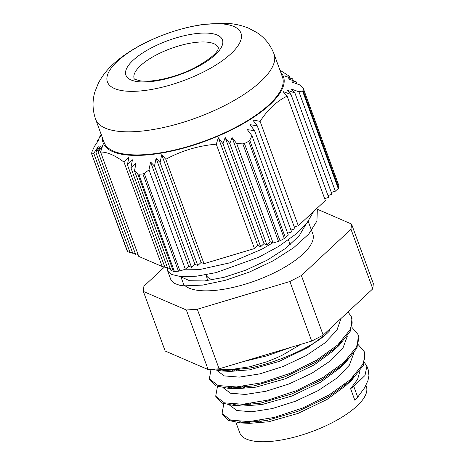 <?xml version="1.0" encoding="UTF-8"?>
<svg xmlns="http://www.w3.org/2000/svg" width="465" height="465" viewBox="0 0 465 465"><rect width="100%" height="100%" fill="white"/><g stroke="black" fill="none" stroke-linecap="round" stroke-linejoin="round"><path stroke-width="0.7" d="M205.396 70.988A71.093 24.93 159.9 0 1 106.927 77.667A71.093 24.93 159.9 0 1 210.215 23.901A71.093 24.93 159.9 0 1 205.396 70.988M144.26 173.387L142.889 173.962L178.467 271.182A3.284 1.151 -20.1 0 0 179.943 270.892L144.26 173.387L148.998 169.882L150.567 161.989L154.502 166.092L156.083 158.228L160.1 162.564L161.704 154.746L165.796 159.303C181.344 150.788 198.166 145.748 216.26 144.185L218.376 137.768L222.985 143.726L225.182 137.53L229.809 143.534L232.087 137.564L236.72 143.604L242.829 143.859L278.512 241.364A3.284 1.151 -20.1 0 0 280.017 240.76L244.445 143.546L242.829 143.859M178.467 271.182A111.792 39.2 159.9 0 1 174.392 271.461L138.82 174.241A111.792 39.2 -20.1 0 0 142.889 173.962M280.773 72.401A96.034 33.678 159.9 0 1 235.447 127.904A96.034 33.678 159.9 0 1 102.37 137.686M101.201 134.495L99.806 136.547L101.556 134.699L97.086 141.319L98.923 139.698L94.465 146.353L91.878 151.95A111.792 39.2 -20.1 0 0 91.681 153.898L91.756 154.118M127.253 251.117A3.284 1.151 -20.1 0 0 127.282 251.286A3.284 1.151 -20.1 0 0 127.608 251.594L91.681 153.898M91.925 154.089L93.756 153.293L98.214 146.644L95.935 152.613L100.399 145.993L98.202 152.183L102.689 145.615L100.574 152.026C107.113 151.921 114.919 155.287 124.004 162.134L128.997 156.967L127.398 164.779L132.473 159.832L130.892 167.696L136.053 162.971L134.478 170.87L137.681 173.829L173.364 271.339A3.284 1.151 -20.1 0 0 174.392 271.461M138.82 174.241L137.681 173.829M244.445 143.546A111.792 39.2 -20.1 0 0 248.717 141.319L284.295 238.539A3.284 1.151 -20.1 0 0 285.411 237.772L249.734 140.267L248.717 141.319M249.734 140.267L251.949 135.675L247.31 129.642L254.57 130.642L249.949 124.637L257.285 125.87L252.681 119.912L260.104 121.365C267.84 109.478 276.855 101.068 287.143 96.139L283.051 91.582L290.98 94.43L286.969 90.1L294.92 93L290.991 88.891L298.954 91.826L302.546 90.995L338.229 188.499A3.284 1.151 -20.1 0 0 338.706 187.773L303.128 90.559L302.546 90.995M303.128 90.559A111.792 39.2 -20.1 0 0 303.325 88.606L338.904 185.826A3.284 1.151 -20.1 0 0 338.88 185.657L303.273 88.356M293.276 80.689L292.584 78.794L288.126 78.812L296.077 81.712L291.7 81.95L299.663 84.88L303.325 88.606M292.584 78.794L284.65 75.946L289.189 76.15L279.947 70.157M134.478 170.87L170.847 270.252L173.364 271.339M338.904 185.826A111.792 39.2 159.9 0 1 338.706 187.773M298.954 91.826L335.323 191.208L331.301 192.411M338.229 188.499L335.323 191.208M284.295 238.539A111.792 39.2 159.9 0 1 280.017 240.76M236.72 143.604L273.089 242.986L270.206 241.742L266.881 244.846L263.998 243.602L225.182 137.53M278.512 241.364L273.089 242.986M164.389 265.864L162.198 266.521L124.004 162.134M127.398 164.779L165.081 267.764L167.272 267.108M130.892 167.696L167.964 269.008L170.155 268.352M99.806 136.547L99.981 137.03M97.086 141.319L97.354 142.046M260.104 121.365L298.298 225.746L325.343 200.52L287.143 96.139M290.98 94.43L328.668 197.416L324.646 198.619M294.92 93L331.998 194.312L327.976 195.515M298.298 225.746L294.275 226.955M254.57 130.642L291.648 231.954L287.626 233.163M285.411 237.772L288.317 235.058L251.949 135.675M257.285 125.87L294.973 228.85L290.951 230.059M266.881 244.846L229.809 143.534M222.985 143.726L260.673 246.706L257.79 245.462L254.46 248.566L216.26 144.185M257.79 245.462L218.376 137.768M270.206 241.742L232.087 137.564M263.998 243.602L260.673 246.706M296.077 81.712L296.856 83.851M289.189 76.15L289.788 77.789M138.076 254.512L135.89 255.169L98.202 152.183M132.316 252.024L130.124 252.681L93.756 153.293M95.935 152.613L133.007 253.925L135.199 253.268M100.574 152.026L138.773 256.413L162.198 266.521M165.796 159.303L203.995 263.684L201.113 262.44L197.782 265.544L194.905 264.3L156.083 158.228M197.782 265.544L160.1 162.564M154.502 166.092L191.574 267.404L188.691 266.16L185.366 269.264L148.998 169.882M188.691 266.16L150.567 161.989M201.113 262.44L161.704 154.746M194.905 264.3L191.574 267.404M130.124 252.681L127.608 251.594M185.366 269.264L179.943 270.892M254.46 248.566L203.995 263.684M274.03 53.975L282.476 77.068A94.988 33.311 159.9 0 1 234.988 127.706A94.988 33.311 159.9 0 1 104.079 142.348L95.627 119.261C92.454 110.071 92.204 100.975 94.866 91.96L98.388 83.119C102.178 75.987 107.095 69.686 113.146 64.222C122.243 55.94 133.252 48.651 146.179 42.361C164.953 33.242 184.047 27.255 203.467 24.401L225.223 23.25C233.291 23.523 241.044 25.145 248.473 28.103L256.924 32.591C264.806 37.752 270.508 44.884 274.03 53.975A94.988 33.311 159.9 0 1 226.536 104.613A94.988 33.311 159.9 0 1 95.627 119.261M351.912 378.19A67.402 23.634 159.9 0 1 352.487 378.277M365.943 385.409L366.35 386.514A67.402 23.634 159.9 0 1 311.172 431.875A67.402 23.634 159.9 0 1 239.754 432.839L235.958 422.47M241.661 422.243A67.402 23.634 159.9 0 1 241.969 421.732M184.21 285.87L180.833 276.634L171.794 274.495L167.336 270.026L170.864 279.651L174.236 283.325L179.554 285.219L184.216 285.87L202.595 285.103L225.159 280.36L249.525 272.019L273.164 260.813L293.613 247.764L308.725 234.087L316.932 221.055L317.316 209.901L316.735 208.547M167.336 270.026L166.947 267.206M313.706 211.372L307.121 222.729L295.043 234.738L278.425 246.543L258.65 257.273L216.086 272.612L196.736 276.169L180.839 276.629M185.442 269.194L200.444 269.375L229.96 262.812L261.667 249.31L272.734 242.835M300.716 344.379L282.621 355.027L276.861 357.736L266.526 361.886L249.746 366.757L250.211 368.03C278.221 362.154 313.393 346.594 327.151 333.3A115.651 61.002 83.3 0 0 329.487 330.97L329.011 329.673M242.498 386.398L240.19 387.961M223.816 403.777L222.043 413.525L230.75 420.168L249.141 421.586L274.338 417.401L302.465 408.084L329.179 394.884L350.337 379.643L362.665 364.531L364.862 357.69L364.229 351.674L358.317 344.734M236.162 369.076L233.854 370.646M217.475 386.456L215.702 396.203L224.415 402.853L242.8 404.265L268.003 400.08L296.129 390.763L322.838 377.563L344.001 362.328L356.329 347.21L358.527 340.374L357.893 334.352L351.976 327.418M211 369.379L209.366 378.888L218.079 385.531L236.464 386.95L261.667 382.765L289.788 373.447L316.502 360.247L337.66 345.007L349.988 329.894L352.185 323.053L351.557 317.031L348.035 311.922M215.44 369.076L230.564 369.599L249.746 366.757M244.34 386.775L242.963 387.671M222.305 414.158L222.508 414.797L228.553 420.465L240.969 422.947L266.869 420.482L297.949 411.327L328.22 396.988L351.836 379.963L363.345 365.362L364.694 352.941L364.45 352.325M238.004 369.454L236.627 370.349M215.969 396.843L216.167 397.476L222.218 403.143L234.633 405.631L260.534 403.161L291.613 394.006L321.879 379.667L345.501 362.648L357.004 348.041L358.358 335.62L358.108 335.003M209.628 379.521L209.831 380.155L215.876 385.822L228.292 388.31L254.192 385.845L285.272 376.685L315.543 362.351L339.165 345.326L350.668 330.725L352.022 318.304L351.773 317.682M211.715 369.326L221.956 370.994L250.211 368.03M364.461 362.636L366.897 366.112L364.984 375.493L353.749 386.322A115.646 76.69 89.3 0 0 350.616 388.699L357.62 379.359L359.968 370.942M240.556 386.613L238.772 388.089M229.623 405.154L236.83 410.525L251.728 411.775L272.205 408.59L295.385 401.266L318.002 390.67L336.875 378.126L349.337 365.234L353.632 353.627M234.215 369.291L232.436 370.768M223.281 387.833L230.489 393.204L245.392 394.454L265.87 391.274L289.05 383.95L311.666 373.349L330.534 360.811L343.001 347.913L347.291 336.305M216.946 370.512L224.211 375.906L239.248 377.127L259.889 373.866L283.208 366.432L305.894 355.719L324.709 343.077L336.98 330.133L340.938 318.542M350.616 388.699L354.836 400.249A123.248 81.73 89.3 0 0 357.713 397.139L364.758 387.572L367.995 380.446L368.943 375.551L368.158 369.559L366.897 366.112M326.843 333.579L307.929 347.535L279.064 361.445L249.629 369.826L230.297 371.401L221.956 370.994M226.519 371.058L220.765 369.681M341.322 341.496L335.852 348.262M339.165 345.326L333.068 351.011L314.264 364.856L285.4 378.766L255.965 387.142L236.633 388.723L228.292 388.31M232.855 388.38L227.1 387.002M224.624 370.75L225.42 369.797M347.657 358.817L342.194 365.583M345.501 362.648L339.404 368.332L320.6 382.172L291.741 396.087L262.307 404.463L242.968 406.038L234.633 405.631M239.196 405.701L233.442 404.318M230.96 388.066L231.756 387.118M331.69 350.418L333.149 350.482M353.999 376.139L348.529 382.904M351.836 379.963L345.745 385.648L326.942 399.493L298.077 413.402L268.642 421.784L249.31 423.359L240.969 422.947M245.532 423.016L239.777 421.639M237.301 405.387L238.097 404.434M338.032 367.734L339.491 367.798M306.08 223.996L299.198 235.825L285.69 248.316L267.148 260.173L245.758 270.177L224.049 277.326L204.554 280.936L189.586 280.726L180.92 276.878M186.337 309.992L197.305 309.248L289.881 281.517L311.684 341.095L219.108 368.826L208.14 369.57L165.168 351.029L143.365 291.45L186.337 309.992L208.14 369.57M219.108 368.826L197.305 309.248M289.881 281.517L301.384 275.53L350.988 229.251L372.791 288.829L323.187 335.108L311.684 341.095M323.187 335.108L301.384 275.53M350.988 229.251L351.523 224.008L316.409 208.855M351.523 224.008L373.325 283.586L372.791 288.829M164.72 266.782L143.906 286.207L143.365 291.45M288.434 239.847L290.038 244.235A44.64 15.653 159.9 0 1 290.195 244.718M212.761 279.796A44.64 15.653 159.9 0 1 206.204 274.914L207.588 280.587M303.779 226.583A69.581 24.401 159.9 0 1 304.964 227.001M308.214 221.317L312.788 233.814A69.581 24.401 159.9 0 1 259.836 279.128A69.581 24.401 159.9 0 1 183.629 284.272M181.612 277.541A69.581 24.401 159.9 0 1 181.722 276.692M134.182 78.684A44.832 15.723 159.9 0 1 170.888 48.529A44.832 15.723 159.9 0 1 218.387 47.866L218.236 48.703C217.155 53.103 209.686 59.27 195.829 67.21C178.647 76.376 154.275 82.689 140.546 80.887C135.193 79.509 133.066 78.777 134.176 78.672L134.187 78.701M196.747 67.256A51.4 18.025 -20.1 0 0 200.235 33.213A51.4 18.025 -20.1 0 0 125.556 72.087A51.4 18.025 -20.1 0 0 196.747 67.256M346.472 382.957A57.765 20.257 159.9 0 1 348.053 383.305M249.223 422.883A57.765 20.257 159.9 0 1 249.833 421.54M258.918 420.534A47.261 16.571 -20.1 0 0 261.191 421.523M344.42 386.217A47.261 16.571 -20.1 0 0 344.222 384.741M326.726 333.696L327.157 333.295L326.633 331.894M353.749 386.322L357.713 397.139M127.282 251.286L91.675 153.985M344.053 384.195L344.722 385.264M237.789 368.873L238.254 370.146M244.131 386.194L244.596 387.461M250.466 403.515L250.931 404.783M331.574 350.087L332.033 351.354M337.91 367.402L338.375 368.675M316.799 208.489L317.316 209.895M364.7 352.941L364.235 351.668M358.364 335.62L357.899 334.352M352.022 318.298L351.557 317.031M222.508 414.792L222.148 413.798M216.173 397.476L215.806 396.476M209.837 380.155L209.471 379.155M346.315 313.532L342.025 317.531M291.044 347.279L266.881 355.841L242.98 361.677M289.939 243.962L290.276 244.648"/></g></svg>
